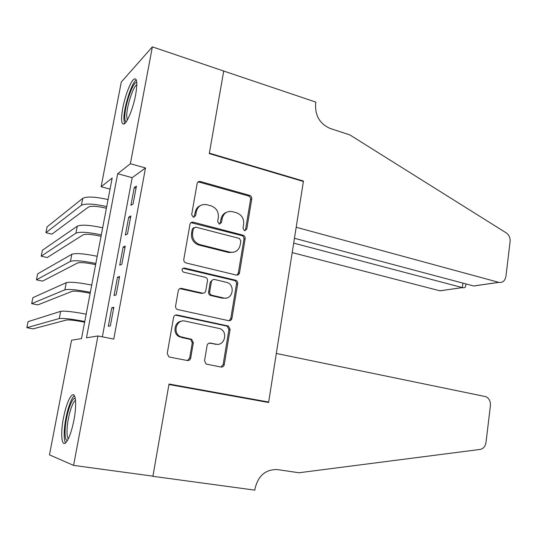 <?xml version="1.0" encoding="UTF-8"?>
<svg xmlns="http://www.w3.org/2000/svg" width="537" height="537" viewBox="0 0 537 537"><rect width="100%" height="100%" fill="white"/><g stroke="black" fill="none" stroke-linecap="round" stroke-linejoin="round"><path stroke-width="0.81" d="M244.536 230.702L246.745 229.192L251.766 198.945C251.887 197.186 251.162 195.992 249.571 195.367L200.227 181.486C198.589 181.305 197.549 182.023 197.119 183.647L191.662 214.632L193.273 217.203L195.616 215.679L196.32 211.659C197.811 206.248 201.261 203.919 206.664 204.678L211.075 205.872C216.344 207.886 218.76 211.766 218.331 217.519L217.646 221.499L219.217 224.036L221.499 222.519L222.177 218.546C223.62 213.189 226.983 210.88 232.252 211.618L236.548 212.78C241.69 214.753 244.053 218.579 243.644 224.258L242.986 228.198L244.536 230.702M244.953 230.762L245.537 229.648L250.551 199.495C250.672 197.737 249.947 196.549 248.363 195.924L199.348 182.15L197.898 182.144M193.991 217.263L195.246 212.175L196.32 211.659M219.781 224.104L221.036 219.036L222.177 218.546M63.467 417.86C65.991 405.596 68.877 397.998 72.119 395.071C75.824 392.205 76.898 404.985 73.931 420.169C71.347 432.681 68.447 440.347 65.232 443.159C61.352 445.965 60.567 432.486 63.467 417.86M122.812 107.977C125.094 95.68 130.645 81.241 134.042 79.087C137.089 77.758 137.62 83.007 135.633 94.834C133.317 107.46 127.625 121.959 124.356 123.899C121.288 125.061 120.771 119.751 122.812 107.977M204.53 360.73L206.114 364.052L221.002 367.039C222.714 367.187 223.808 366.368 224.278 364.583L230.111 329.416L228.353 326.026L177.015 314.971C175.23 314.776 174.082 315.581 173.585 317.38L167.235 353.453L168.819 356.81L169.625 357.098L187.319 360.522C189.098 360.676 190.226 359.844 190.716 358.031L193.354 342.707L191.675 339.317L180.513 336.706C172.169 333.121 176.465 318.79 185.144 321.099L220.069 328.671C228.366 331.873 224.573 346.358 215.961 344.19L210.43 343.062C208.698 342.895 207.591 343.707 207.107 345.492L204.53 360.73M152.38 46.867L223.714 71.038L209.289 153.602L303.392 181.479L268.668 402.038L169.021 384.036L152.924 476.158L73.576 465.391L49.464 454.866L71.549 340.216L81.503 338.612L112.166 178.056L101.117 186.755L121.288 82.047L152.38 46.867L130.377 163.725L117.684 173.713L86.477 337.813L97.942 335.967L73.576 465.391M97.942 335.967L113.757 339.082L145.5 167.967L130.377 163.725M236.307 275.058C237.985 275.28 239.052 274.528 239.509 272.803L245.161 238.723C245.295 236.965 244.57 235.777 242.986 235.166L193.293 222.197C191.548 221.929 190.434 222.66 189.944 224.399L183.802 259.331C183.641 261.029 184.325 262.224 185.849 262.915L236.307 275.058M237.696 283.717L231.95 318.334C231.487 320.086 230.413 320.871 228.715 320.69L177.398 309.487C176.022 308.762 175.418 307.6 175.586 306.009L178.264 290.772C178.761 288.987 179.902 288.201 181.674 288.416L202.456 293.148C204.194 293.356 205.302 292.578 205.778 290.819L207.477 280.885C207.631 279.22 206.973 278.045 205.496 277.361L183.392 272.118C181.318 270.017 181.64 268.648 184.359 268.01L235.73 280.233C237.186 280.891 237.837 282.053 237.696 283.717L236.508 284.006L230.776 318.508L231.95 318.334M133.089 203.953L136.418 186.104L134.23 187.608L130.921 205.322L133.089 203.953M127.491 233.957L130.86 215.914L128.699 217.19L125.356 235.085L127.491 233.957M239.274 273.575L238.274 273.333M121.839 264.271L125.242 246.04L123.121 247.08L119.738 265.164L121.839 264.271M116.126 294.907L119.563 276.488L117.475 277.28L114.059 295.551L116.126 294.907M145.5 167.967L132.183 177.687L102.339 336.833M111.77 307.802L108.32 326.268L110.354 325.872L113.824 307.258L111.77 307.802L113.649 308.198M264.459 401.743L268.668 402.038M193.951 227.534L192.273 229.131L191.528 233.38C191.058 238.965 193.347 242.811 198.401 244.912L228.762 252.531L233.877 252.175M110.051 189.131L101.117 186.755M132.183 177.687L117.684 173.713M134.23 187.608L136.049 188.098M128.699 217.19L130.531 217.653M123.121 247.08L124.96 247.523M117.475 277.28L119.335 277.703M226.46 212.343C223.52 213.491 221.714 215.726 221.036 219.036M200.388 205.59C197.609 206.826 195.891 209.021 195.246 212.175M236.945 275.132L238.314 273.125L243.959 239.146C244.087 237.394 243.368 236.206 241.791 235.602L190.977 222.654M240.865 240.912L239.314 238.408L195.676 227.117L193.34 228.661L192.595 232.93C192.118 238.529 194.414 242.382 199.482 244.496L229.923 252.148C235.307 252.907 238.723 250.557 240.173 245.087L240.865 240.912M229.044 320.737L230.776 318.508M203.107 293.215L201.355 293.403L179.828 288.631M236.508 284.006C236.649 282.348 235.998 281.187 234.548 280.536L182.815 268.299M223.58 297.954C232.474 300.378 235.81 285.201 227.023 282.462L214.679 279.508C212.961 279.287 211.867 280.052 211.39 281.804L209.698 291.712C209.544 293.343 210.182 294.504 211.598 295.196L223.58 297.954L222.432 298.196L225.97 298.082M212.84 279.737L210.269 282.1L211.39 281.804M222.432 298.196L210.477 295.451C209.061 294.759 208.43 293.605 208.584 291.98L210.269 282.1M217.391 344.331L209.101 343.123M181.868 321.139C174.196 321.435 172.29 333.772 179.472 336.827L182.325 337.317M187.426 360.542L189.648 358.085L192.273 342.807L190.601 339.431L181.278 337.437M220.969 367.033L223.117 364.61L228.937 329.564L227.185 326.181L175.404 315.098M106.4 208.249L106.017 208.155C97.231 206.114 91.371 205.752 88.444 207.067L51.908 234.139L45.914 232.709L81.396 205.268C85.443 203.315 93.881 203.758 106.715 206.597M45.914 232.709L47.081 226.876L82.752 198.334C86.813 196.294 95.25 196.703 108.058 199.569M126.195 121.872C125.188 121.563 124.725 119.724 124.806 116.361C124.879 104.789 133.391 80.523 136.801 82.584M136.841 84.645L136.7 84.739C133.008 86.833 126.752 106.346 126.678 115.757L127.249 120.181M136.317 79.926L136.27 79.959C131.699 82.611 123.987 106.735 123.859 118.415L124.483 123.805M67.427 440.521C65.501 440.273 64.742 436.38 65.165 428.848C65.937 415.061 72.039 396.575 75.287 398.481M75.529 400.36L75.355 400.461C72.173 402.193 67.743 417.283 67.112 428.385C66.783 433.916 67.192 437.387 68.347 438.803M74.408 395.715C70.481 398.172 65.125 416.605 64.319 430.224C63.916 436.662 64.333 440.89 65.568 442.904M292.195 252.605L439.937 290.806L462.344 287.584L462.914 283.12M293.685 243.133L462.451 287.61L439.937 290.806M223.741 70.897L209.37 153.159L303.459 181.063L296.182 227.252L498.873 282.375C502.672 282.858 505.022 280.851 505.928 276.367L510.09 241.677C510.345 237.857 509.076 234.938 506.284 232.917L349.829 134.901L330.174 128.464C319.763 123.832 314.924 115.556 315.649 103.621L315.884 102.124L223.614 71.005M303.459 181.063L302.861 181.325M294.451 238.287L473.607 285.966L498.759 282.348M443.643 290.316L440.045 290.832M478.427 285.315L473.607 285.966M465.673 285.912L465.599 286.463C465.176 287.651 464.129 288.033 462.451 287.61M276.313 353.46L485.817 396.648C489.126 398.286 490.657 401.307 490.409 405.717L486.005 442.407C485.314 446.401 483.354 448.744 480.125 449.429L298.968 472.761L277.582 469.607C265.855 469.17 258.351 475.446 255.068 488.428L254.8 490.133L152.897 476.319L168.94 384.512L268.601 402.495L276.313 353.46M152.132 476.051L152.897 476.319M101.037 236.32L100.654 236.226C91.807 234.26 85.933 233.817 83.04 234.891L47.236 257.538L41.201 256.162L75.939 233.172C79.939 231.575 88.397 232.145 101.312 234.891M41.201 256.162L42.383 250.282L77.308 226.171C81.322 224.479 89.773 225.023 102.668 227.795M95.626 264.667L95.237 264.573C86.329 262.687 80.443 262.157 77.583 262.989L42.53 281.126L36.456 279.811L70.434 261.358C74.381 260.109 82.852 260.814 95.855 263.466M36.456 279.811L37.65 273.877L71.817 254.283C75.771 252.947 84.242 253.618 97.224 256.297M90.156 293.289L89.766 293.202C80.798 291.396 74.898 290.779 72.072 291.363L37.785 304.902L31.676 303.647L64.87 289.812C68.763 288.926 77.254 289.765 90.344 292.329M230.715 318.803L231.715 319.119M31.676 303.647L32.871 297.673L66.266 282.67C70.172 281.697 78.657 282.502 91.726 285.087M84.638 322.2L84.242 322.119C75.214 320.388 69.3 319.683 66.507 320.012L32.999 328.879L26.85 327.684L59.251 318.548C63.091 318.038 71.602 319.012 84.772 321.475M26.85 327.684L28.058 321.656L60.661 311.339C64.514 310.735 73.019 311.675 86.168 314.165M245.537 229.648L246.745 229.192M194.548 216.189L195.616 215.679M220.358 223.003L221.499 222.519M199.348 182.15L200.429 181.533M248.363 195.924L249.571 195.367M250.551 199.495L251.766 198.945M192.226 222.687L193.293 222.197M241.757 235.589L242.952 235.152M243.959 239.146L245.161 238.723M238.314 273.125L239.509 272.803M192.273 229.131L193.34 228.661M191.528 233.38L192.595 232.93M198.898 245.053L199.986 244.637M228.762 252.531L229.923 252.148M180.633 288.691L181.674 288.416M201.355 293.403L202.456 293.148M183.318 268.352L184.359 268.01M234.28 280.455L235.461 280.16M208.584 291.98L209.698 291.712M210.866 295.572L211.994 295.316M209.309 343.156L210.43 343.062M214.82 344.284L215.961 344.19M189.944 339.209L191.018 339.095M192.273 342.807L193.354 342.707M189.648 358.085L190.716 358.031M175.988 315.159L177.015 314.971M226.688 326.019L227.849 325.865M228.937 329.564L230.111 329.416M223.117 364.61L224.278 364.583M82.752 198.334L81.396 205.268M77.308 226.171L75.939 233.172M71.817 254.283L70.434 261.358M66.266 282.67L64.87 289.812M60.661 311.339L59.251 318.548M199.146 182.103L200.227 181.486M241.791 235.602L242.986 235.166M198.401 244.912L199.482 244.496M210.477 295.451L211.598 295.196M234.548 280.536L235.73 280.233M179.472 336.827L180.513 336.706M190.601 339.431L191.675 339.317M227.185 326.181L228.353 326.026M498.873 282.375L473.715 285.993M465.599 286.463L465.921 283.919"/></g></svg>
